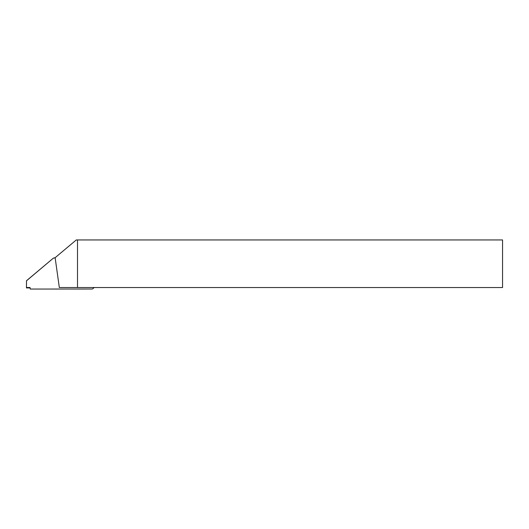 <?xml version="1.0" encoding="UTF-8"?>
<svg xmlns="http://www.w3.org/2000/svg" width="529" height="529" viewBox="0 0 529 529"><rect width="100%" height="100%" fill="white"/><g stroke="black" fill="none" stroke-linecap="round" stroke-linejoin="round"><path stroke-width="0.79" d="M26.45 280.846L53.343 258.172L26.516 280.714L26.457 287.935L26.668 287.518L30.041 287.512L29.829 287.928L26.457 287.935L29.829 287.928A0.377 0.377 -153.5 0 1 30.206 288.305L30.206 289.052L91.901 289.019A1.501 1.501 -153.5 0 0 92.866 288.662L94.208 287.538M55.168 257.954L54.242 257.954A1.501 1.501 -153.5 0 0 53.277 258.304M53.343 258.172L54.242 257.954M55.155 257.841L54.302 257.841M59.327 287.538L55.135 257.696L76.282 239.948L77.505 239.948L77.505 287.538L59.327 287.538M77.505 287.538L502.55 287.538L502.55 239.948L77.505 239.948"/></g></svg>
